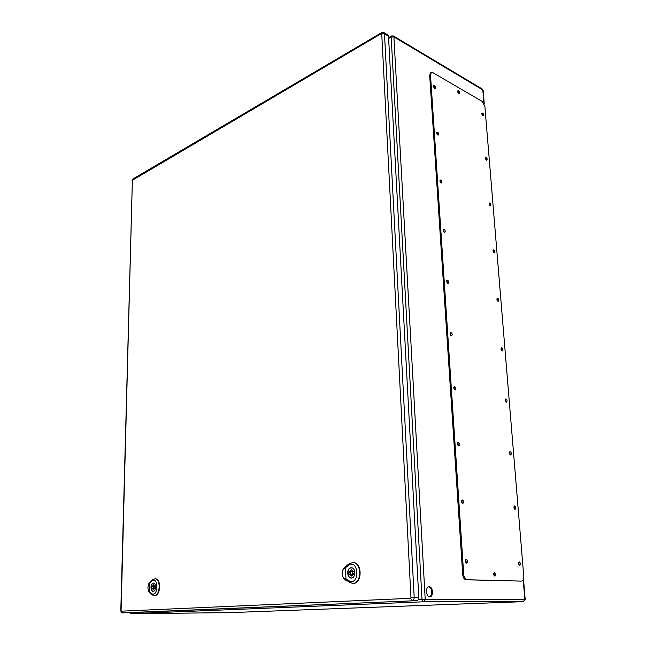 <?xml version="1.0" encoding="UTF-8"?>
<svg xmlns="http://www.w3.org/2000/svg" width="646" height="646" viewBox="0 0 646 646"><rect width="100%" height="100%" fill="white"/><g stroke="black" fill="none" stroke-linecap="round" stroke-linejoin="round"><path stroke-width="0.97" d="M429.76 596.767C425.9 596.993 425.189 586.738 429.057 586.778C432.965 586.318 433.821 596.799 429.856 596.759L429.76 596.767M433.563 86.669L434.169 87.993M481.819 114.051L482.304 115.206M436.68 133.181L437.277 134.57M485.429 158.423L485.913 159.651M439.894 181.066L440.467 182.519M489.151 204.039L489.62 205.323M443.204 230.38L443.754 231.898M492.979 250.939L493.423 252.295M446.628 281.204L447.137 282.778M496.919 299.195L497.339 300.608M450.157 333.594L450.617 335.226M500.973 348.856L501.369 350.326M453.799 387.632L454.211 389.32M505.164 399.979L505.511 401.513M457.57 443.382L457.909 445.126M509.476 452.644L509.775 454.227M461.462 500.941L461.737 502.75M513.925 506.908L514.176 508.547M457.748 92.007L458.264 93.032M493.673 573.769L494.037 575.513M465.491 560.397L465.693 562.262M518.512 562.852L518.714 564.547M429.469 596.742C431.035 596.129 431.811 594.49 431.778 591.825C431.463 588.999 430.438 587.335 428.686 586.834M430.559 72.95L429.671 75.348L462.73 574.674C463.109 577.742 464.224 579.446 466.049 579.793L520.789 581.077M494.392 575.949L494.053 572.744M458.7 93.428L459.241 93.484C459.718 92.047 459.29 91.086 457.957 90.61L458.7 93.428L457.667 91.086M519.15 565.193L518.795 562.157M466.234 562.965L465.863 559.63M514.628 509.161L514.176 506.222M462.286 503.404L461.793 500.182M510.235 454.8L509.686 451.958M458.466 445.74L457.853 442.623M505.971 402.054L505.342 399.301M454.768 389.885L454.041 386.873M501.829 350.843L501.118 348.178M451.174 335.759L450.351 332.851M497.8 301.109L497.024 298.525M447.686 283.279L446.774 280.469M493.883 252.772L493.051 250.277M444.295 232.374L443.317 229.661M490.072 205.791L489.192 203.377M441.016 182.988L441.533 183.012C442.179 181.51 441.767 180.492 440.297 179.943L441.016 182.988L439.958 180.355M486.357 160.103L485.445 157.769M437.778 135.006L438.335 135.046C438.9 133.544 438.464 132.543 437.027 132.042L437.778 135.006L436.712 132.478M482.748 115.658L481.803 113.397M434.677 88.429L433.563 85.975M521.54 581.037L521.661 581.037C523.147 580.689 523.849 579.139 523.761 576.393L484.88 106.38L482.199 101.414L432.933 72.699L431.326 72.546L430.502 74.912L463.723 574.609C464.111 577.677 465.217 579.389 467.05 579.737L520.563 581.093M434.637 88.405L435.218 88.462C435.719 86.96 435.259 85.975 433.854 85.514L434.637 88.405M482.804 115.691L483.289 115.747C483.765 114.366 483.361 113.43 482.094 112.929L482.804 115.691M486.438 160.151L486.898 160.192C487.431 158.819 487.052 157.858 485.752 157.325L486.438 160.151M490.177 205.856L490.605 205.88C491.202 204.516 490.847 203.538 489.523 202.957L490.177 205.856M444.351 232.407L444.828 232.423C445.554 230.929 445.167 229.879 443.665 229.282C442.93 230.283 443.156 231.325 444.351 232.407M494.028 252.852L494.408 252.869C495.078 251.504 494.747 250.511 493.399 249.881L494.028 252.852M447.791 283.328L448.211 283.336C449.027 281.85 448.671 280.776 447.145 280.122C446.338 281.163 446.556 282.229 447.791 283.328M497.985 301.197L498.324 301.214C499.067 299.857 498.752 298.84 497.388 298.153C496.653 299.13 496.855 300.148 497.985 301.197M451.336 335.823L451.699 335.831C452.604 334.362 452.281 333.255 450.738 332.52C449.85 333.611 450.052 334.709 451.336 335.823M502.055 350.956L502.354 350.964C503.161 349.623 502.879 348.574 501.506 347.831C500.698 348.848 500.884 349.89 502.055 350.956M454.986 389.974L455.293 389.974C456.286 388.521 456.011 387.39 454.445 386.574C453.476 387.697 453.653 388.835 454.986 389.974M506.246 402.192L506.496 402.192C507.376 400.859 507.126 399.785 505.737 398.97C504.873 400.027 505.043 401.101 506.246 402.192M458.757 445.853L458.991 445.845C460.081 444.424 459.847 443.253 458.28 442.34C457.215 443.519 457.376 444.682 458.757 445.853M510.566 454.962L510.752 454.962C511.721 453.645 511.503 452.547 510.106 451.651C509.169 452.749 509.323 453.847 510.566 454.962M462.649 503.541L462.811 503.541C463.998 502.144 463.804 500.933 462.245 499.915C461.082 501.143 461.22 502.346 462.649 503.541M515.024 509.339L515.145 509.339C516.178 508.047 516.001 506.908 514.612 505.931C513.594 507.07 513.731 508.208 515.024 509.339M466.67 563.134L466.751 563.126C468.027 561.77 467.89 560.526 466.339 559.388C465.08 560.663 465.193 561.907 466.67 563.134M519.61 565.403L519.667 565.403C520.781 564.136 520.644 562.965 519.255 561.883C518.157 563.078 518.278 564.249 519.61 565.403M494.852 576.143L494.909 576.143C496.112 574.835 495.983 573.616 494.521 572.493C493.334 573.729 493.439 574.948 494.852 576.143M127.076 612.828L416.686 600.659C418.051 600.425 418.753 599.383 418.794 597.55L388.504 36.176L387.907 34.981L383.885 32.591L381.657 32.631L381.293 33.64L381.738 33.875L410.961 597.607L410.485 598.309L121.335 611.164L121.085 610.68L132.373 180.274L381.293 33.64M155.541 587.812L154.854 587.86L153.368 589.741L152.085 588.054L151.398 588.11L151.422 586.584L152.109 586.536L153.595 584.654L154.879 586.334L155.573 586.285L155.541 587.812M152.916 588.07L152.085 588.054M152.868 586.6L151.422 586.584M152.884 586.544L152.109 586.536M155.573 586.342L154.879 586.334M153.982 583.177L153.554 583.136C150.647 583.16 150.389 591.437 153.312 591.268L153.619 591.235M153.498 585.93L153.425 588.466C154.386 587.634 154.426 586.786 153.538 585.922L153.498 585.93M147.877 587.682L148.822 583.661L149.815 582.878L149.638 592.035L148.532 591.276L147.877 587.682M153.352 583.072L153.473 583.063C156.494 582.902 156.106 591.558 153.102 591.332C150.138 591.502 150.397 583.088 153.352 583.072M154.265 595.604L154.475 595.62C160.717 596.306 161.484 578.251 155.218 578.832L155.008 578.848M148.612 591.429L152.303 594.901L154.063 595.604C160.297 596.29 161.064 578.267 154.814 578.84L152.577 579.842L148.976 583.419M149.815 582.878L151.705 581.158C158.811 575.392 158.431 598.228 151.479 593.496L149.638 592.035M354.686 573.632L353.62 573.705L351.408 576.07L349.341 574.011L348.283 574.084L348.218 572.203L349.276 572.13L351.497 569.764L353.548 571.815L354.622 571.734L354.686 573.632M350.665 574.052L349.341 574.011M352.571 575.643L351.795 574.504M350.423 572.267L348.218 572.203M350.455 572.162L349.276 572.13M354.638 571.847L353.548 571.815M351.844 571.355L352.643 570.257M352.393 568.052L351.262 567.891C346.813 567.979 346.926 578.097 351.392 577.96L352.256 577.839M351.384 571.347C350.003 572.429 350.019 573.478 351.424 574.496C352.877 573.478 352.894 572.429 351.464 571.339L351.384 571.347M342.291 573.68C342.307 570.846 343.042 568.989 344.504 568.117L345.553 567.648L345.949 578.977L344.867 578.735C343.357 578.186 342.493 576.498 342.291 573.68C342.469 576.603 343.502 578.695 345.384 579.955L352.199 583.338C361.97 584.493 362.245 561.939 352.506 562.585L348.993 563.877L344.94 567.01C343.163 568.528 342.275 570.749 342.291 573.68M351.044 567.802L351.335 567.794C355.994 567.689 355.849 578.396 351.182 578.041C346.652 578.178 346.531 567.891 351.044 567.802M352.401 583.346L352.619 583.37C362.414 584.525 362.681 561.931 352.926 562.585L352.7 562.593M345.553 567.648L348.364 565.476C358.958 558.152 360.032 586.479 348.905 580.746L345.949 578.977M418.309 599.609L421.991 599.456L391.177 37L388.634 38.469M483.911 103.328L482.804 89.947L393.899 36.903L425.205 599.375L524.851 599.504L523.228 579.801M129.773 612.715L131.017 613.7L230.033 612.626L523.3 601.652L423.566 601.789L131.017 613.7L230.081 612.618M391.565 35.974L391.177 37L393.899 36.903L393.438 35.982L391.533 35.99L388.585 37.702M425.205 599.375L421.991 599.456L423.566 601.789L425.205 599.375M482.328 89.067L483.143 90.408L482.328 89.067L393.438 35.982M130.96 613.7L129.515 612.731M524.851 599.504L523.3 601.652L524.851 599.504M523.381 601.652L230.016 612.626M430.502 74.912L429.671 75.348M463.723 574.609L462.73 574.674M467.05 579.737L466.049 579.793M122.603 612.868L416.686 600.659M410.485 598.309L412.083 600.659C413.448 600.425 414.159 599.375 414.199 597.534L418.794 597.55M410.961 597.607L414.199 597.534L384.483 33.786L388.504 36.176M381.738 33.875L384.483 33.786L383.885 32.591M381.689 32.615L133.06 178.885L132.632 179.741M133.092 178.869L132.115 180.63M121.335 611.164L122.708 612.876C121.731 613.014 121.101 612.295 120.802 610.704L132.373 180.274M151.479 593.496L152.303 594.901M151.705 581.158L152.577 579.842M149.84 582.321L149.234 583.233M149.073 591.817L149.646 592.794M348.905 580.746L349.647 582.514M348.364 565.476L348.993 563.877M344.94 567.01L344.504 568.117M344.867 578.735L345.384 579.955M483.143 90.408L484.266 104.046M523.51 579.107L525.19 599.52M521.661 581.037L520.676 581.093M431.326 72.546L430.494 72.982M154.79 585.938L153.538 585.922M154.677 588.482L153.425 588.466M154.063 595.604L154.475 595.62M154.814 578.84L155.218 578.832M148.822 583.661L149.153 583.136M148.532 591.276L148.758 591.72M351.965 567.899L351.545 567.882M351.82 577.976L351.392 577.96M353.41 571.395L351.464 571.339M353.37 574.544L351.424 574.496M352.199 583.338L352.619 583.37M352.506 562.585L352.926 562.585"/></g></svg>
